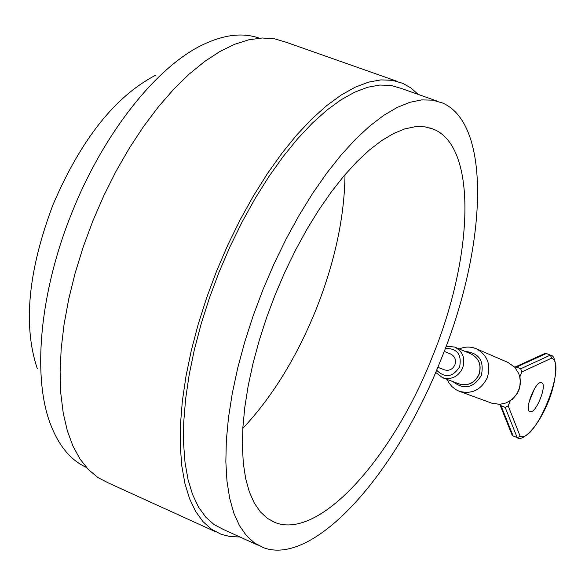 <?xml version="1.0" encoding="UTF-8"?>
<svg xmlns="http://www.w3.org/2000/svg" width="585" height="585" viewBox="0 0 585 585"><rect width="100%" height="100%" fill="white"/><g stroke="black" fill="none" stroke-linecap="round" stroke-linejoin="round"><path stroke-width="0.88" d="M432.308 356.887C473.082 257.831 477.879 147.742 433.836 129.322L425.046 126.85L415.343 126.682L404.813 128.89L393.566 133.512L381.734 140.546L369.449 149.972L356.879 161.709L344.17 175.654L331.519 191.653L319.096 209.518L307.088 229.006L295.666 249.861L285.005 271.791L275.272 294.474L266.621 317.545L259.155 340.689L252.976 363.592L248.172 385.903L244.793 407.321L242.863 427.555L242.38 446.348L243.338 463.459L245.678 478.705L249.349 491.919L254.263 502.99L260.325 511.838L267.433 518.405L275.476 522.676C320.112 539.867 393.113 456.775 432.308 356.887M242.812 428.388C272.135 397.098 296.485 357.632 315.863 309.999C334.752 262.438 344.47 217.335 345.011 174.674M37.316 368.704C22.881 325.626 28.087 271.009 52.943 204.86C80.862 139.683 115.018 96.51 155.427 75.319M86.368 467.371C70.939 460.395 59.07 446.238 50.756 424.893C32.146 377.691 39.466 292.522 71.94 212.626C103.852 132.247 157.767 65.396 204.033 44.153C224.874 34.478 243.287 32.482 259.272 38.164M239.93 536.986L230.314 536.613L221.276 534.354L211.646 529.33L203.061 521.696L195.661 511.473L189.569 498.691L184.911 483.451L181.789 465.872L180.282 446.143L180.458 424.469L182.345 401.127L185.957 376.404L191.266 350.649L198.213 324.229L206.717 297.531L216.655 270.943L227.901 244.815L240.274 219.594L253.576 195.653L267.608 173.321L282.16 152.912L296.997 134.682L311.922 118.857L326.715 105.6L341.187 95.033L355.146 87.209L368.426 82.171L380.886 79.889L392.389 80.313L402.846 83.341L410.962 87.984L418.187 94.404M215.587 531.765L108.642 483.078L98.039 477.623L88.459 469.623L80.057 459.101L72.964 446.106L67.319 430.728L63.231 413.112L60.803 393.427L60.101 371.899L61.184 348.792L64.065 324.397L68.73 299.067L75.129 273.144L83.194 247.009L92.803 221.042L103.845 195.602L116.137 171.091L129.49 147.888L143.698 126.301L158.542 106.638L173.803 89.147L189.255 74.032L204.684 61.454L219.872 51.517L234.636 44.292L248.793 39.787L262.182 37.988L274.665 38.837L286.116 42.237L397.127 81.33M440.71 360.228C396.725 472.3 314.518 566.806 263.44 547.662L254.373 542.887L246.336 535.546L239.462 525.63L233.868 513.199L229.678 498.325L226.973 481.148L225.847 461.828L226.336 440.585L228.479 417.675L232.282 393.398L237.7 368.082L244.691 342.086L253.159 315.798L262.987 289.597L274.043 263.828L286.16 238.929L299.14 215.265L312.785 193.174L326.891 172.948L341.252 154.864L355.643 139.128L369.881 125.914L383.775 115.333L397.135 107.457L409.814 102.324L421.675 99.903L432.593 100.152L442.465 102.975C492.511 124.422 486.457 249.078 440.71 360.228M258.197 545.278L223.624 529.579L214.198 524.65L205.803 517.177L198.564 507.158L192.619 494.639L188.07 479.715L185.021 462.516L183.558 443.211L183.741 422.012L185.599 399.182L189.13 375.014L194.33 349.837L201.123 324.017L209.43 297.919L219.148 271.93L230.139 246.402L242.227 221.752L255.228 198.344L268.939 176.509L283.162 156.553L297.67 138.725L312.258 123.238L326.73 110.258L340.88 99.903L354.532 92.24L367.534 87.297L379.723 85.052L390.992 85.447L401.23 88.408L437.2 101.117M444.19 351.373L450.728 354.057C454.976 356.338 456.358 359.95 454.889 364.894C452.541 369.471 449.053 371.124 444.424 369.852L437.814 367.3M541.63 382.714C547.728 384.521 535.655 414.546 529.988 411.664L529.959 411.65C523.75 410.026 535.999 379.585 541.6 382.707L541.63 382.714M534.5 388.674L528.964 402.422M499.809 404.381L491.663 403.153L499.802 404.345L506.003 402.963L512.255 399.438L517.125 393.793L519.443 388.652L520.431 383.116L520.036 377.552L518.566 373.252L514.727 367.219L507.934 362.4L476.248 348.74C487.517 354.971 491.181 364.674 487.239 377.844C481.002 390.034 471.685 394.509 459.276 391.263L455.927 389.661L451.993 386.641L448.849 382.766L447.115 379.409M499.802 404.345L501.016 405.683L505.177 407.372L508.204 405.88L510.288 400.696L513.915 397.603L516.84 393.785L518.917 389.427L519.897 385.691L520.233 380.901L519.765 377.12L521.849 371.928L520.701 368.755L550.361 355.11L546.28 353.508L544.657 353.567L514.727 367.219M501.016 405.683L513.133 435.957L517.184 437.624L505.177 407.372M546.28 353.508L516.526 367.095L520.701 368.755M516.526 367.095L514.815 367.175M513.133 435.957L511.999 434.794L499.831 404.44M508.204 405.88L520.197 436.359L517.184 437.624M520.197 436.359C535.67 442.903 567.391 364.016 551.655 358.115L550.361 355.11M471.071 353.947C479.159 358.327 481.813 365.194 479.042 374.554C474.596 383.19 467.949 386.319 459.108 383.928C467.883 386.268 474.479 383.131 478.903 374.495C481.689 365.164 479.078 358.32 471.071 353.947L454.721 347.059C462.874 351.505 465.521 358.495 462.669 368.031C458.157 376.842 451.43 380.06 442.494 377.676L435.664 372.389M436.6 370.188C445.09 378.415 452.768 377.288 459.634 366.81C461.931 354.466 457.156 348.338 445.317 348.419M446.136 346.24L454.721 347.059L446.15 346.181M452.987 381.625C464.066 390.18 473.514 388.126 481.323 375.468C484.446 360.865 479.013 352.843 465.038 351.402M551.655 358.115L521.849 371.928M429.741 127.859L433.836 129.322M271.367 520.84L275.476 522.676M459.108 383.928L442.494 377.676M491.663 403.153L459.276 391.263M459.254 348.967C464.951 346.532 470.618 346.459 476.248 348.74M507.934 362.4L514.763 367.197M517.301 437.668C520.804 441.682 535.728 431.386 547.509 403.657C558.997 376.44 556.671 354.941 550.463 355.154"/></g></svg>
